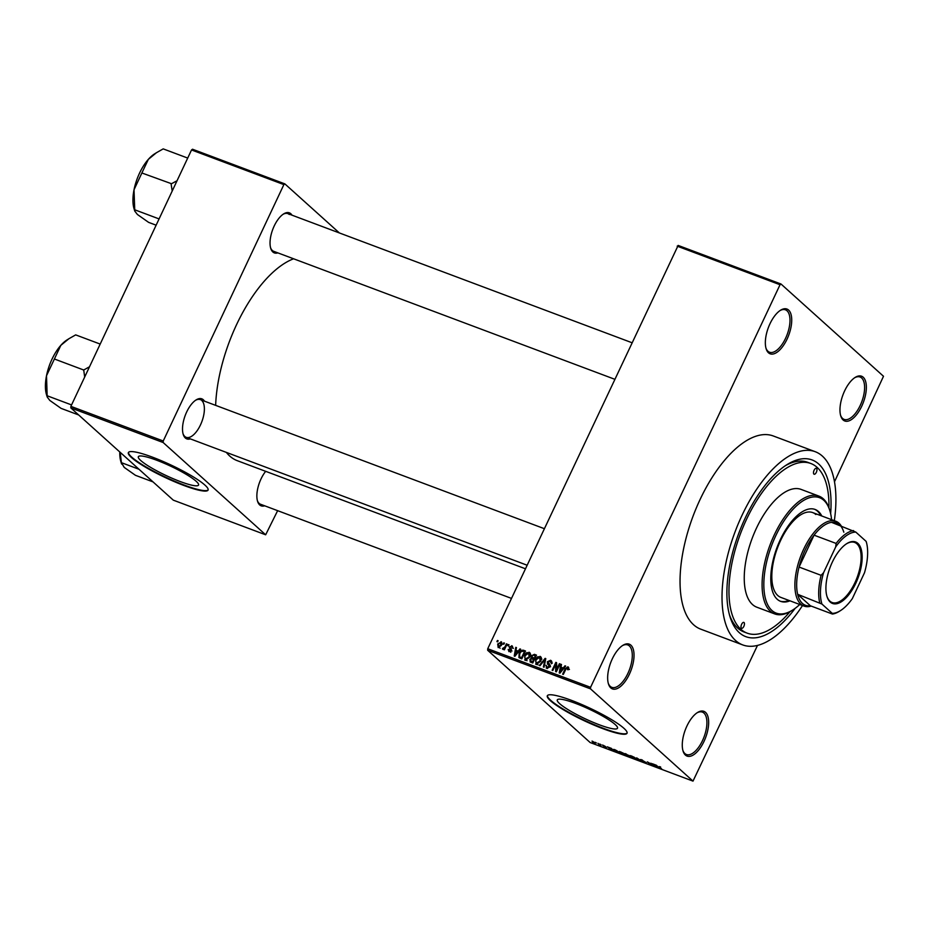 <?xml version="1.0" encoding="UTF-8"?>
<svg xmlns="http://www.w3.org/2000/svg" width="930" height="930" viewBox="0 0 930 930"><rect width="100%" height="100%" fill="white"/><g stroke="black" fill="none" stroke-linecap="round" stroke-linejoin="round"><path stroke-width="1.4" d="M630.889 645.164A23.913 10.869 -69.4 0 1 629.378 674.227A23.913 10.869 -69.4 0 1 610.789 687.898A23.913 10.869 -69.4 0 1 608.429 683.841A23.913 10.869 -69.4 0 1 622.867 645.339A23.913 10.869 -69.4 0 1 630.889 645.164M608.232 683.155A22.646 10.3 110.6 0 0 610.266 686.387A22.646 10.3 110.6 0 0 611.835 687.351A22.646 10.3 110.6 0 0 628.692 671.611A22.646 10.3 110.6 0 0 629.319 645.897A22.646 10.3 110.6 0 0 627.75 644.932A22.646 10.3 110.6 0 0 622.286 645.722M788.582 310.05A23.913 10.869 -69.4 0 1 787.071 339.113A23.913 10.869 -69.4 0 1 768.482 352.784A23.913 10.869 -69.4 0 1 766.122 348.727A23.913 10.869 -69.4 0 1 780.561 310.225A23.913 10.869 -69.4 0 1 788.582 310.05M765.925 348.041A22.646 10.3 110.6 0 0 767.959 351.261A22.646 10.3 110.6 0 0 769.529 352.226A22.646 10.3 110.6 0 0 786.385 336.497A22.646 10.3 110.6 0 0 787.013 310.783A22.646 10.3 110.6 0 0 785.443 309.818A22.646 10.3 110.6 0 0 779.979 310.608M863.214 377.231A23.913 10.869 -69.4 0 1 861.703 406.282A23.913 10.869 -69.4 0 1 843.103 419.965A23.913 10.869 -69.4 0 1 840.743 415.896A23.913 10.869 -69.4 0 1 855.193 377.394A23.913 10.869 -69.4 0 1 863.214 377.231M840.557 415.222A22.646 10.3 110.6 0 0 842.58 418.442A22.646 10.3 110.6 0 0 844.149 419.407A22.646 10.3 110.6 0 0 861.006 403.678A22.646 10.3 110.6 0 0 861.633 377.964A22.646 10.3 110.6 0 0 860.064 376.999A22.646 10.3 110.6 0 0 854.6 377.789M705.521 712.345A23.913 10.869 -69.4 0 1 704.01 741.396A23.913 10.869 -69.4 0 1 685.41 755.079A23.913 10.869 -69.4 0 1 683.05 751.022A23.913 10.869 -69.4 0 1 697.5 712.519A23.913 10.869 -69.4 0 1 705.521 712.345M682.864 750.336A22.646 10.3 110.6 0 0 684.887 753.556A22.646 10.3 110.6 0 0 686.456 754.521A22.646 10.3 110.6 0 0 703.312 738.792A22.646 10.3 110.6 0 0 703.94 713.077A22.646 10.3 110.6 0 0 702.371 712.113A22.646 10.3 110.6 0 0 696.907 712.903M140.697 460.478A33.271 5.208 -154.8 0 0 173.422 478.822A33.271 5.208 -154.8 0 0 198.543 485.053A33.271 5.208 -154.8 0 0 196.184 481.298A33.271 5.208 -154.8 0 0 163.471 462.954A33.271 5.208 -154.8 0 0 138.338 456.723A33.271 5.208 -154.8 0 0 140.697 460.478M131.502 457.56A44.047 6.894 -154.8 0 0 174.817 481.833A44.047 6.894 -154.8 0 0 208.076 490.087A44.047 6.894 -154.8 0 0 204.96 485.123A44.047 6.894 -154.8 0 0 161.646 460.838A44.047 6.894 -154.8 0 0 128.375 452.585A44.047 6.894 -154.8 0 0 131.502 457.56M128.514 452.375A44.047 6.894 -154.8 0 0 131.711 457.107A44.047 6.894 -154.8 0 0 174.317 481.077A44.047 6.894 -154.8 0 0 208.157 489.854M615.137 724.47A33.271 5.208 25.2 0 1 617.497 728.225A33.271 5.208 25.2 0 1 592.364 721.994A33.271 5.208 25.2 0 1 559.639 703.65A33.271 5.208 25.2 0 1 557.291 699.895A33.271 5.208 25.2 0 1 582.413 706.137A33.271 5.208 25.2 0 1 615.137 724.47M550.444 700.732A44.047 6.894 -154.8 0 0 593.77 725.005A44.047 6.894 -154.8 0 0 627.029 733.259A44.047 6.894 -154.8 0 0 623.914 728.295A44.047 6.894 -154.8 0 0 580.587 704.01A44.047 6.894 -154.8 0 0 547.328 695.756A44.047 6.894 -154.8 0 0 550.444 700.732M547.456 695.547A44.047 6.894 -154.8 0 0 550.665 700.278A44.047 6.894 -154.8 0 0 593.27 724.261A44.047 6.894 -154.8 0 0 627.111 733.026M190.325 438.879A21.39 9.719 -69.4 0 1 185.326 437.984A21.39 9.719 -69.4 0 1 183.21 434.357A21.39 9.719 -69.4 0 1 196.137 399.9A21.39 9.719 -69.4 0 1 203.31 399.749A21.39 9.719 -69.4 0 1 204.472 401.179M183.024 433.671A20.135 9.149 110.6 0 0 184.803 436.472A20.135 9.149 110.6 0 0 186.198 437.333A20.135 9.149 110.6 0 0 201.182 423.336A20.135 9.149 110.6 0 0 201.74 400.481M264.678 505.815A21.39 9.719 -69.4 0 1 259.679 504.92A21.39 9.719 -69.4 0 1 257.564 501.293A21.39 9.719 -69.4 0 1 265.678 471.324M257.378 500.607A20.135 9.149 110.6 0 0 259.156 503.409A20.135 9.149 110.6 0 0 260.551 504.258L511.43 598.385M277.849 252.879A21.39 9.719 -69.4 0 1 272.85 251.984A21.39 9.719 -69.4 0 1 270.735 248.357A21.39 9.719 -69.4 0 1 283.662 213.9A21.39 9.719 -69.4 0 1 290.834 213.749A21.39 9.719 -69.4 0 1 291.997 215.179M270.549 247.671A20.135 9.149 110.6 0 0 272.327 250.472A20.135 9.149 110.6 0 0 273.722 251.333L614.567 379.196M795.138 608.36A94.372 42.896 -69.4 0 1 739.292 632.656A94.372 42.896 -69.4 0 1 729.969 616.613A94.372 42.896 -69.4 0 1 786.989 464.64A94.372 42.896 -69.4 0 1 818.667 463.977A94.372 42.896 -69.4 0 1 830.641 513.709M729.399 614.602A90.605 41.176 110.6 0 0 737.723 628.099A90.605 41.176 110.6 0 0 744 631.958L747.15 633.144A90.605 41.176 110.6 0 0 789.989 611.673M834.338 520.707A103.184 46.895 110.6 0 0 822.364 456.095A103.184 46.895 110.6 0 0 815.215 451.701A103.184 46.895 110.6 0 0 738.432 523.392A103.184 46.895 110.6 0 0 735.584 640.526A103.184 46.895 110.6 0 0 742.733 644.92A103.184 46.895 110.6 0 0 802.52 605.523M815.215 451.701L773.249 435.961A103.184 46.895 110.6 0 0 696.454 507.641A103.184 46.895 110.6 0 0 693.606 624.774A103.184 46.895 110.6 0 0 700.755 629.168L742.733 644.92M293.613 258.784A108.217 49.185 110.6 0 0 215.644 405.364M226.35 452.387A108.217 49.185 110.6 0 0 229.745 456.049A108.217 49.185 110.6 0 0 237.243 460.664L525.369 568.753M503.223 643.967L503.758 642.839L504.42 643.095L503.897 644.211L503.223 643.967M505.025 646.815L506.432 643.839L507.094 644.095L504.397 649.814L503.735 649.57L504.165 648.652L502.886 649.373L502.398 648.826L505.025 646.815L505.583 647.303M502.979 648.082L503.955 648.861M507.803 645.687L508.338 644.56L509.001 644.804L508.478 645.932L507.803 645.687M512.57 646.478L511.709 645.711L512.476 648.152L511.279 646.501L509.966 647.059L511.221 650.582L508.954 651.651L508.175 649.431L509.315 650.814L510.5 650.442L509.233 646.955L512.244 646.013M513.418 648.315L511.279 646.501M509.896 647.64L510.489 648.291M508.896 649.582L510.221 651.628M511.244 650.547L509.756 649.14M518.254 651.047L519.94 648.908L520.637 649.175L514.906 656.289L514.209 656.022L515.778 647.35L516.476 647.617L515.952 650.186L518.766 651.5M530.17 653.197L529.089 652.221L530.426 654.174L529.809 657.126L525.276 660.3L524.613 655.29L526.601 652.709L529.716 652.604M525.276 660.3L524.659 659.916M541.132 657.312L540.051 656.336L541.388 658.289L540.783 661.242L536.25 664.415L535.587 659.405L537.575 656.824L540.69 656.72M536.25 664.415L535.622 664.043M568.602 667.426L567.904 666.787L568.683 667.728L568.195 669.774L567.474 669.635L567.44 667.694L566.44 668.019L563.301 674.436L562.638 674.192L565.149 668.844L567.904 666.787L568.683 667.728M569.439 669.437L567.44 667.694M487.739 648.733L590.573 687.317L590.504 688.851L487.657 650.268L487.739 648.733L678.156 245.427L781.002 284.01L883.5 376.278L834.477 481.81M590.573 687.317L780.026 284.731L677.18 246.148M563.289 667.938L564.975 665.81L565.673 666.066L559.93 673.181L559.232 672.913L560.802 664.241L561.499 664.508L560.976 667.077L563.789 668.391M556.407 670.007L559.372 663.706L560.046 663.962L556.338 671.832L555.629 671.565L555.78 664.194L552.804 670.507L552.141 670.251L555.849 662.381L556.558 662.648L556.965 670.507M551.699 661.311L550.537 660.265L551.49 663.753L550.037 661.172L548.049 662.009L549.77 666.95L546.852 668.391L545.945 665.287L547.27 667.461L549.281 665.787L547.514 664.02L547.375 661.776L550.537 660.265L551.246 660.695M552.327 663.078L550.037 661.172M550.327 665.322L549.246 664.311M546.852 668.391L546.189 667.996M549.967 666.403L548.27 664.706M539.33 665.45L545.131 658.359L545.782 658.603L544.05 667.217L543.364 666.961L545.061 659.417L540.028 665.706L539.33 665.45M530.705 662.207L529.798 659.544L531.297 658.161L531.286 655.894L534.413 654.336L536.482 655.115L532.774 662.985L529.984 661.8M519.149 653.302C520.033 650.988 521.498 649.977 523.555 650.268L525.508 651L521.8 658.87L518.94 657.626L519.149 653.302L519.707 653.802M501.793 642.409L500.991 641.677L501.456 645.35L498.201 647.617L497.701 644.013L501.468 641.967M496.934 641.607L497.457 640.479L498.131 640.724L497.597 641.851L496.934 641.607M487.657 650.268L590.155 742.535L693.001 781.119L757.485 645.432M595.27 742.326L596.386 742.989L595.27 742.326M599.85 744.047L600.966 744.709L599.85 744.047M611.452 748.406L612.568 750.475L607.29 746.837L611.452 748.406M622.914 752.94L624.658 754.16C625.692 755.021 625.39 755.195 623.728 754.683L619.078 751.498L622.914 752.94M624.472 754.544L624.658 754.16C625.692 755.021 625.39 755.195 623.728 754.683L623.821 754.509M619.868 751.568L619.543 752.265L619.078 751.498M633.888 757.055L635.632 758.276C636.666 759.136 636.353 759.31 634.702 758.799L630.052 755.613L633.888 757.055M635.632 758.276C636.666 759.136 636.353 759.31 634.702 758.799L634.783 758.624M630.842 755.683L630.517 756.381L630.052 755.613M640.956 759.508L646.338 762.716L640.572 759.543M642.339 759.973L641.444 760.112M646.338 762.716L645.385 762.6M644.92 762.437L645.746 762.275M656.487 765.297L658.301 767.634L652.314 763.728L656.487 765.297M590.504 688.851L693.001 781.119M660.591 766.936L659.184 766.599L661.66 768.889L658.859 766.715L660.591 766.936M650.884 763.193L654.697 766.285L648.652 762.681L650.5 764.704L647.361 761.868L653.406 765.46L650.884 763.193M636.643 757.857L642.421 761.67L637.375 758.322L638.387 760.159L637.689 759.903L636.643 757.857M625.925 753.835L631.133 757.438L626.436 755.265L624.995 753.521M615.067 749.754L620.171 753.323L614.125 750.243C613.056 749.371 613.37 749.208 615.067 749.754C613.37 749.208 613.056 749.371 614.125 750.243L614.288 749.882M603.14 745.267L605.5 746.534L602.873 745.523L605.535 747.406L602.396 745.023M603.489 745.395L602.873 745.523M606.395 747.383L605.616 747.243M605.186 747.104L605.849 746.999M597.944 743.337L600.896 745.639L598.711 744.779L599.466 744.779L597.944 743.337M592.41 741.233L595.456 743L594.782 743.372L592.015 741.094M595.456 743L594.863 743.198M828.944 507.838A90.605 41.176 110.6 0 0 817.075 467.348A90.605 41.176 110.6 0 0 810.797 463.489L807.647 462.303A90.605 41.176 110.6 0 0 785.234 465.779M70.808 407.886L70.889 406.352L163.238 440.994L163.157 442.529L70.808 407.886L173.306 500.154L265.655 534.797L277.64 510.675M163.238 440.994L283.882 184.605L191.534 149.951L192.522 149.23L284.859 183.884L339.38 232.953M70.889 406.352L191.534 149.951M163.157 442.529L265.655 534.797M284.859 183.884L283.882 184.605M544.248 528.647L200.345 399.621A20.135 9.149 110.6 0 0 195.544 400.295M289.265 214.481A20.135 9.149 110.6 0 0 287.87 213.621A20.135 9.149 110.6 0 0 283.069 214.295M781.002 284.01L780.026 284.731M657.278 766.762L655.127 765.471L657.568 767.18L657.533 766.215M634.33 758.462L634.958 758.02L631.854 756.23L631.191 756.636L634.33 758.462L635.051 757.811M631.923 756.067L631.191 756.636M630.098 756.857L627.053 755.462L630.215 756.613M628.796 755.683L625.483 754.149L628.913 755.439M623.356 754.346L623.984 753.904L620.88 752.114L620.217 752.521L623.356 754.346L624.077 753.695M620.949 751.952L620.217 752.521M619.136 752.742L616.718 750.568L614.3 749.906L619.252 752.498M612.254 749.871L610.103 748.58L612.544 750.289L612.51 749.324M594.479 743.082L592.41 741.861L594.479 743.082L594.886 742.547M561.441 664.811L560.802 664.241M563.371 668.914L560.976 667.077M560.93 670.832L562.627 668.775L560.767 668.077L559.918 672.204L560.93 670.832L561.453 671.297M556.512 664.857L555.78 664.194M556.558 663.02L555.849 662.381M547.445 668.531L547.468 667.798M546.538 665.81L545.945 665.287M549.305 665.648L549.177 663.392M550.909 661.8L551.827 661.753M545.724 658.893L545.131 658.359M536.784 664.543L536.68 663.625M538.191 657.371L537.575 656.824M540.481 657.894L541.318 657.824M538.028 664.845L536.238 663.23L540.121 660.974L539.633 657.266L536.238 659.672L535.692 661.567L537.738 664.438M541.899 659.161L539.633 657.266M531.344 662.451L531.402 661.707M530.379 660.067L529.798 659.544M532.111 658.905L531.297 658.161M533.088 659.777L533.088 657.51M535.308 655.755L536.099 655.917M534.401 659.533L532.065 657.673L534.366 659.591M533.088 662.311L532.541 661.823L533.646 659.463L531.658 658.812L530.519 659.661L531.379 661.381L530.565 660.963L532.832 662.858M532.89 662.741L531.379 661.381L532.541 661.823M534.076 658.545L535.378 655.79L533.227 655.092L531.96 656.138L532.762 658.056L534.634 659.044M525.81 660.428L525.717 659.51M527.217 653.255L526.601 652.709M529.519 653.778L530.344 653.709M527.066 660.73L525.264 659.103L529.147 656.859L528.659 653.139L525.264 655.557L524.718 657.452L526.764 660.323M530.925 655.046L528.659 653.139M525.171 651.721L523.555 650.268M520.254 658.289L520.207 657.394M522.125 658.196L521.567 657.708L524.404 651.674L525.125 651.814M521.3 658.359L519.696 656.917M524.962 652.163L523.206 651.221L520.986 651.732L519.812 653.558L519.51 656.743L521.567 657.708M521.916 658.638L519.51 656.743M516.417 647.919L515.778 647.35M518.347 652.023L515.952 650.186M515.894 653.941L517.603 651.884L515.743 651.186L514.895 655.313L515.894 653.941L516.417 654.406M508.791 649.989L508.175 649.431M511.698 650.895L511.023 648.57M509.873 647.524L509.233 646.955M505.013 648.524L504.351 647.931M500.119 648.245L498.317 646.629L500.782 645.095L500.584 642.49L498.399 644.199L498.596 646.803L499.468 647.582M502.665 644.281L500.584 642.49M816.552 468.476A3.15 1.43 110.6 0 0 816.331 468.336A3.15 1.43 110.6 0 0 813.983 470.522A3.15 1.43 110.6 0 0 813.901 474.091A3.15 1.43 110.6 0 0 814.122 474.23A3.15 1.43 110.6 0 0 816.459 472.045A3.15 1.43 110.6 0 0 816.552 468.476M744.047 622.53A3.15 1.43 110.6 0 0 743.837 622.403A3.15 1.43 110.6 0 0 741.489 624.588A3.15 1.43 110.6 0 0 741.408 628.157A3.15 1.43 110.6 0 0 741.617 628.285A3.15 1.43 110.6 0 0 743.965 626.099A3.15 1.43 110.6 0 0 744.047 622.53M821.806 515.999A49.069 22.308 110.6 0 0 818.505 511.547A49.069 22.308 110.6 0 0 815.099 509.454A49.069 22.308 110.6 0 0 778.584 543.55A49.069 22.308 110.6 0 0 777.224 599.257A49.069 22.308 110.6 0 0 780.63 601.35A49.069 22.308 110.6 0 0 789.989 600.827M820.76 515.604A49.069 22.308 110.6 0 0 817.458 511.151A49.069 22.308 110.6 0 0 814.575 509.268M831.583 519.661A61.659 28.028 110.6 0 0 829.886 510.779A61.659 28.028 110.6 0 0 823.794 500.294A61.659 28.028 110.6 0 0 775.841 535.575A61.659 28.028 110.6 0 0 771.935 610.499A61.659 28.028 110.6 0 0 792.627 610.068A61.659 28.028 110.6 0 0 799.754 604.488M792.627 610.068L791.477 610.789A62.915 28.598 -69.4 0 1 774.713 613.916A62.915 28.598 -69.4 0 1 770.354 611.231A62.915 28.598 -69.4 0 1 772.098 539.807A62.915 28.598 -69.4 0 1 818.912 496.097A62.915 28.598 -69.4 0 1 823.271 498.782A62.915 28.598 -69.4 0 1 829.49 509.477L829.886 510.779M818.912 496.097L801.079 489.401A62.915 28.598 110.6 0 0 754.253 533.111A62.915 28.598 110.6 0 0 752.521 604.547A62.915 28.598 110.6 0 0 756.881 607.22L774.713 613.916M810.797 463.489A90.605 41.176 110.6 0 0 743.372 526.427A90.605 41.176 110.6 0 0 740.873 629.285A90.605 41.176 110.6 0 0 747.15 633.144M811.227 606.093A45.303 20.588 -69.4 0 1 803.985 606.081L780.909 597.42A45.303 20.588 -69.4 0 1 777.771 595.491A45.303 20.588 -69.4 0 1 779.015 544.062A45.303 20.588 -69.4 0 1 812.727 512.593A45.303 20.588 -69.4 0 1 815.866 514.523M780.107 601.14A49.069 22.308 110.6 0 0 788.931 600.431M68.925 338.718L67.088 339.869A34.038 15.473 -69.4 0 0 60.822 345.356A34.038 15.473 110.6 0 0 52.034 359.108A34.038 15.473 110.6 0 0 46.5 375.778L60.822 345.356L68.925 338.718L75.679 334.881L100.196 344.077M89.513 366.769L83.723 370.012L54.347 358.98M83.723 370.012L84.688 377.022M47.139 395.285L46.5 375.778A34.038 15.473 110.6 0 0 46.512 394.692L47.244 397.098L47.139 395.285M71.564 404.922L47.046 395.727M78.678 414.966L61.089 408.375L49.871 400.481L47.244 397.098M83.979 369.722A39.072 17.763 110.6 0 0 83.642 370.454M855.774 583.284A32.841 14.927 -69.4 0 1 826.991 596.49A32.841 14.927 -69.4 0 1 832.304 562.162A32.841 14.927 -69.4 0 1 846.823 543.597A32.841 14.927 -69.4 0 1 861.482 550.432A32.841 14.927 -69.4 0 1 855.774 583.284M826.875 596.095A32.085 14.589 110.6 0 0 832.141 602.524A32.085 14.589 110.6 0 0 854.868 582.808A32.085 14.589 110.6 0 0 854.682 542.446A32.085 14.589 110.6 0 0 846.474 543.829M803.985 606.081A45.303 20.588 -69.4 0 1 803.718 549.095A45.303 20.588 -69.4 0 1 835.814 521.253A45.303 20.588 -69.4 0 1 841.278 525.996M843.824 532.193A44.047 20.018 110.6 0 0 831.513 522.335A44.047 20.018 110.6 0 0 814.064 535.169A44.047 20.018 110.6 0 0 805.217 549.897A44.047 20.018 110.6 0 0 799.068 567.056A44.047 20.018 110.6 0 0 797.649 594.305L810.39 605.779L832.431 614.056L832.269 613.358A42.78 19.449 110.6 0 0 840.406 610.661A42.78 19.449 110.6 0 0 852.345 598.595L864.505 572.752A42.78 19.449 110.6 0 0 866.249 541.76A42.78 19.449 110.6 0 0 866.132 541.388L855.809 532.088A42.78 19.449 110.6 0 0 835.733 546.852L823.573 572.694A42.78 19.449 110.6 0 0 821.946 604.058L832.269 613.358M821.946 604.058L797.649 594.305A44.047 20.018 110.6 0 0 810.39 605.779M835.733 546.852L836.105 543.434L814.064 535.169L799.068 567.056L821.097 575.321L823.573 572.694M866.132 541.388L866.295 542.085L866.132 541.388M831.513 522.335L855.809 532.088M836.105 543.434A44.047 20.018 -69.4 0 1 853.554 530.6M840.406 610.661L839.255 611.382A44.047 20.018 -69.4 0 1 832.431 614.056M819.679 602.582A44.047 20.018 -69.4 0 1 821.097 575.321M177.037 180.769L171.504 183.721A39.072 17.763 110.6 0 0 171.341 184.082A39.072 17.763 110.6 0 0 171.167 184.442L172.213 191.022M156.135 225.188L148.626 222.375L137.396 214.481L134.769 211.098L134.025 189.778L141.872 172.98L148.347 159.356L156.449 152.718L163.203 148.881L187.721 158.077M171.504 183.721L141.872 172.98M159.088 218.922L134.571 209.727M156.449 152.718L154.613 153.869A34.038 15.473 110.6 0 0 148.347 159.356A34.038 15.473 110.6 0 0 134.025 189.778A34.038 15.473 110.6 0 0 134.036 208.692L134.769 211.098M139 469.266L121.412 462.663L120.191 452.34M153.043 481.903L135.454 475.311L124.236 467.418L121.412 462.663M119.772 451.968A34.038 15.473 110.6 0 0 120.877 461.629L121.597 464.024M536.122 655.883L534.413 654.336M548.793 665.124L550.583 666.74M519.591 656.836L521.393 658.452M509.012 650.64L510.814 652.267M510.117 649.466L511.919 651.081M527.043 565.196L186.198 437.333M287.87 213.621L631.772 342.647M835.814 521.253L812.727 512.593"/></g></svg>
